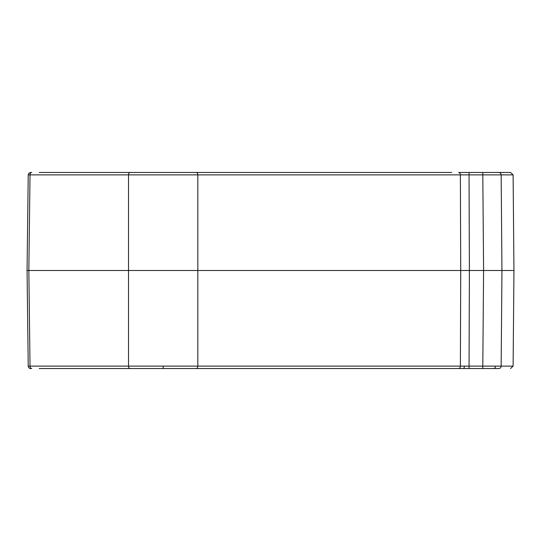 <?xml version="1.0" encoding="UTF-8"?>
<svg xmlns="http://www.w3.org/2000/svg" width="541" height="541" viewBox="0 0 541 541"><rect width="100%" height="100%" fill="white"/><g stroke="black" fill="none" stroke-linecap="round" stroke-linejoin="round"><path stroke-width="0.81" d="M142.371 368.543L39.243 368.543M466.092 368.543L122.854 368.543M458.646 368.543A2.448 1.731 -90 0 0 460.377 366.115L460.722 270.5L460.377 174.885L28.233 174.878L27.05 270.5L28.233 366.122A2.448 2.448 0 0 0 30.681 368.543M28.233 366.122L482.802 366.115L483.593 270.5L469.392 270.5L469.047 368.543L451.749 368.543M498.714 368.543L482.802 368.543L498.714 368.543A2.448 2.448 -90 0 0 501.162 366.115L513.111 366.115L513.95 270.5L501.953 270.5L501.162 366.115L495.455 366.122A2.448 1.691 90 0 1 493.771 368.543M130.239 368.543A2.448 1.731 -90 0 1 128.508 366.115L128.508 270.5L197.83 270.5L197.83 366.115A2.448 1.731 -90 0 1 196.099 368.543M39.243 172.457L142.371 172.457M31.757 172.457C30.357 172.457 30.357 172.457 31.757 172.457C30.357 172.457 30.357 172.457 31.757 172.457A2.448 1.731 -90 0 0 30.026 174.885L28.842 270.5L30.026 366.115A2.448 1.731 -90 0 0 31.757 368.543M469.047 172.457L458.646 172.457A2.448 1.731 -90 0 1 460.377 174.885L469.047 174.885L469.047 172.457L510.535 172.457L482.802 172.457L482.802 174.885L469.047 174.885L469.392 270.5L197.83 270.5L197.83 174.885A2.448 1.731 -90 0 0 196.099 172.457M137.198 172.457L451.749 172.457M110.682 368.543L137.198 368.543M495.455 366.122L482.802 366.115L482.802 368.543L469.047 368.543M130.239 172.457A2.448 1.731 -90 0 0 128.508 174.885L128.508 270.5L27.05 270.5M513.95 270.5L513.111 174.885L510.535 172.457M483.593 270.5L501.953 270.5L501.162 174.885L482.802 174.885L483.593 270.5M510.535 368.543L513.111 366.115M163.166 366.122L163.166 368.543M463.421 368.543A2.448 0.94 -90 0 0 464.354 366.115M513.111 174.885L501.162 174.885A2.448 2.448 -90 0 0 498.714 172.457M28.233 174.878L28.957 173.161L30.681 172.457"/></g></svg>
